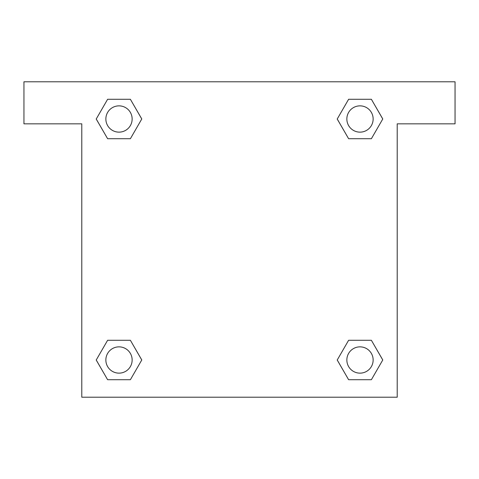 <?xml version="1.0" encoding="UTF-8"?>
<svg xmlns="http://www.w3.org/2000/svg" width="479" height="479" viewBox="0 0 479 479"><rect width="100%" height="100%" fill="white"/><g stroke="black" fill="none" stroke-linecap="round" stroke-linejoin="round"><path stroke-width="0.72" d="M455.05 81.783L23.95 81.783L23.95 123.839L81.783 123.839L81.783 397.217L397.217 397.217L397.217 123.839L455.05 123.839L455.05 81.783M107.619 138.718L130.384 138.718L107.619 138.718L96.237 119.002L107.619 99.285L130.384 99.285L141.766 119.002L130.384 138.718L107.619 138.718L96.213 119.02M130.384 99.285L107.619 99.285L130.384 99.285L141.79 118.99M130.384 340.282L107.619 340.282L130.384 340.282L141.766 359.998L130.384 379.715L107.619 379.715L96.237 359.998L107.619 340.282L130.384 340.282L141.79 359.98M107.619 379.715L130.384 379.715L107.619 379.715L96.213 360.01M371.381 340.282L348.616 340.282L371.381 340.282L382.763 359.998L371.381 379.715L348.616 379.715L337.234 359.998L348.616 340.282L371.381 340.282L382.787 359.98M348.616 379.715L371.381 379.715L348.616 379.715L337.21 360.01M348.616 138.718L371.381 138.718L348.616 138.718L337.234 119.002L348.616 99.285L371.381 99.285L382.763 119.002L371.381 138.718L348.616 138.718L337.21 119.02M371.381 99.285L348.616 99.285L371.381 99.285L382.787 118.99M373.141 359.998A13.143 13.143 0 0 0 353.424 348.616A13.143 13.143 0 0 0 353.424 371.381A13.143 13.143 0 0 0 373.141 359.998M132.144 359.998A13.143 13.143 0 0 0 112.433 348.616A13.143 13.143 0 0 0 112.433 371.381A13.143 13.143 0 0 0 132.144 359.998M373.141 119.002A13.143 13.143 0 0 0 353.424 107.619A13.143 13.143 0 0 0 353.424 130.384A13.143 13.143 0 0 0 373.141 119.002M132.144 119.002A13.143 13.143 0 0 0 112.433 107.619A13.143 13.143 0 0 0 112.433 130.384A13.143 13.143 0 0 0 132.144 119.002"/></g></svg>
